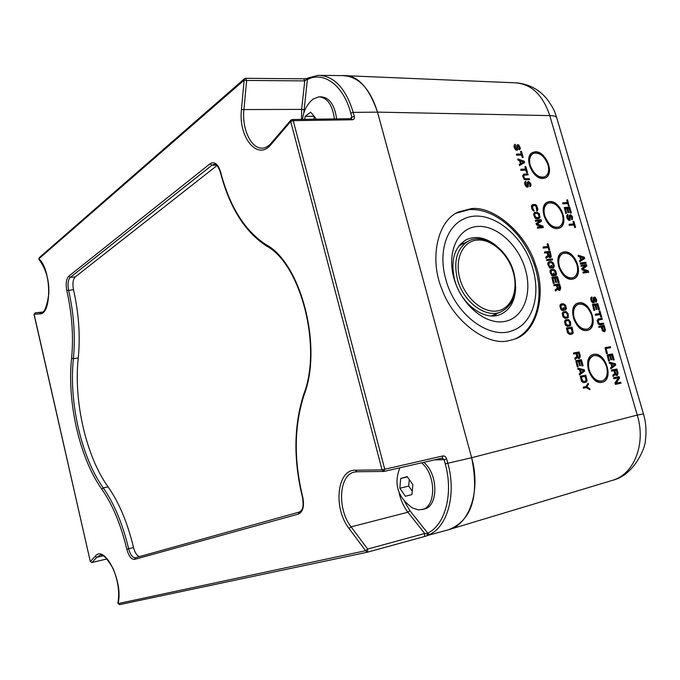 <?xml version="1.0" encoding="UTF-8"?>
<svg xmlns="http://www.w3.org/2000/svg" width="680" height="680" viewBox="0 0 680 680"><rect width="100%" height="100%" fill="white"/><g stroke="black" fill="none" stroke-linecap="round" stroke-linejoin="round"><path stroke-width="1.02" d="M448.171 529.831L448.978 529.61C471.818 520.242 479.375 496.272 471.648 457.716L447.839 463.241L446.683 458.958C445.918 456.781 444.669 455.779 442.935 455.94L382.058 469.871L290.717 121.465L270.954 144.577C257.626 161.364 238.127 137.224 241.442 109.565L244.154 80.129L38.845 258.817C51.467 269.195 52.045 314.815 39.763 313.888L34.119 314.253L90.329 561.637L95.132 556.385C104.55 543.541 123.7 582.114 118.031 603.611L365.594 550.715L349.052 528.479C333.03 508.368 336.889 469.404 355.368 470.212L382.058 469.871L383.588 471.487L384.719 469.183L293.241 120.666L290.717 121.465L290.861 120.147L291.601 119.85M345.491 75.684L514.31 82.781C530.842 83.496 542.665 94.435 549.78 115.6L377.502 112.115C368.696 86.802 357.127 74.621 342.796 75.573L342.014 75.599M377.502 112.115L471.648 457.716L377.51 112.132C369.971 88.136 358.156 75.956 342.074 75.599L320.594 75.361M516.944 82.892C529.074 84.133 539.087 89.496 546.975 98.983C555.433 110.84 554.625 112.234 556.818 118.006L643.467 413.916L637.254 415.089C646.246 443.844 634.066 474.546 612.162 480.445L449.539 529.431M471.087 208.658L458.21 212.058C436.407 221.637 429.726 260.55 441.864 289.043C453.024 321.155 487.127 346.043 508.113 340.858L514.505 339.201C537.634 332.154 546.482 293.225 535.5 264.741C526.422 233.937 493.748 205.521 471.087 208.658M564.273 251.88L562.453 252.348C551.846 256.309 561.374 281.146 572.178 279.233L573.75 278.834C584.426 275.009 575.178 250.223 564.273 251.88M579.003 302.812L577.635 303.161C566.55 306.808 575.926 332.877 587.001 330.48L588.115 330.2C599.259 326.697 590.181 300.679 579.003 302.812M593.904 354.331L593.002 354.56C581.46 357.841 590.623 385.237 601.995 382.322L602.633 382.16C614.244 379.049 605.37 351.688 593.904 354.331M549.712 201.535L547.451 202.105C537.336 206.329 546.983 230.035 557.532 228.574L559.538 228.064C569.729 223.966 560.354 200.319 549.712 201.535M535.313 151.75L532.644 152.422C523.005 156.859 532.729 179.529 543.039 178.492L545.479 177.88C555.186 173.561 545.717 150.96 535.313 151.75M567.018 199.894L567.758 202.428L562.632 202.886L562.913 203.847L567.732 203.524L568.471 206.066L569.049 206.023L567.587 199.852L566.721 200.039L567.426 202.453M565.318 208.547L566.831 208.445L568.029 212.585L568.718 212.534L567.817 208.25L569.304 208.148L570.69 212.917L571.379 212.865L569.712 207.154L564.315 207.519L565.99 213.265L566.678 213.214L565.284 208.429L567.129 208.301L568.327 212.441L569.015 212.389M567.851 208.377L569.007 208.293L570.392 213.061L571.379 212.865M564.315 207.519L565.692 213.409L566.678 213.214M570.35 215.823L571.506 216.877L571.769 219.784L572.365 219.462L572.492 216.682L570.63 214.71L569.483 215.611L569.517 219.359L568.072 218L567.851 214.429L567.001 215.144L567.723 218.841L569.338 220.346L570.282 219.946L570.18 216.368L570.792 215.67L571.803 216.733L572.067 219.649M569.763 214.94L569.185 215.747L569.313 219.368M567.443 214.625L566.593 216.112L567.077 218.195L568.488 220.209L569.917 220.303M573.265 221.349L574.005 223.89L569.194 224.29L569.466 225.25L574.285 224.85L575.025 227.4L575.603 227.358L573.835 221.298L572.968 221.484L573.673 223.924M569.194 224.29L569.168 225.386L573.988 224.986L574.727 227.545L575.603 227.358M578.17 255.187L578.153 256.284L579.717 256.785L580.652 260.006L579.462 260.797L579.742 261.766L584.664 258.476L584.29 257.193L578.17 255.187L578.45 256.156L580.014 256.649L580.95 259.87L579.768 260.67L580.048 261.63M580.423 262.922L580.397 264.019L586.067 263.296L585.786 262.335L580.423 262.922L580.703 263.891L586.067 263.296M583.049 271.966L583.032 273.071L588.693 272.315L588.277 270.861L582.777 268.991L586.865 266.033L586.44 264.588L581.077 265.183L581.358 266.152L585.59 265.676L582.02 268.413L582.394 269.705L587.274 271.473L583.049 271.966L583.329 272.944L588.693 272.315M581.077 265.183L581.06 266.279L585.284 265.803L581.715 268.541L582.088 269.832L586.781 271.532M605.047 347.633L606.458 353.659L607.444 353.438L606.016 348.5L610.657 347.692L610.368 346.707L605.047 347.633L606.764 353.558L607.444 353.438M606.024 348.551L610.657 347.692M608.133 355.784L609.62 355.521L610.861 359.796L611.541 359.669L610.606 355.291L612.077 355.028L613.513 359.958L614.193 359.83L612.467 353.923L607.146 354.875L608.872 360.808L609.552 360.68L608.115 355.742L609.935 355.411L611.175 359.695L611.856 359.567M610.623 355.334L611.762 355.13L613.198 360.06L614.193 359.83M607.146 354.875L608.558 360.91L609.552 360.68M609.255 362.125L609.229 363.222L610.784 363.63L611.745 366.928L610.572 367.846L610.861 368.832L615.723 365.092L615.34 363.774L609.255 362.125L609.543 363.12L611.099 363.528L612.06 366.826L610.887 367.744L611.175 368.73M611.567 370.056L611.533 371.152L613.913 370.694L614.729 373.499L612.74 375.284L613.071 376.44L615.562 374.34L617.406 375.377L618.027 372.988L616.87 369.036L611.567 370.056L611.847 371.05L614.227 370.591L615.043 373.397L613.054 375.181L613.385 376.337M615.323 374.561L616.259 375.471L617.406 375.377M613.777 377.663L613.751 378.76L618.375 377.842L614.95 382.899L615.383 384.387L621.001 383.223L620.712 382.228L616.207 383.137L619.514 378.105L619.081 376.618L613.777 377.663L614.065 378.658L618.689 377.74L615.264 382.798L615.697 384.293L621.001 383.223M594.405 298.146L595.476 299.183L595.756 302.183L596.36 301.852L596.7 299.778L595.102 297.135L593.733 297.322L593.869 301.019L593.189 301.954L592.085 300.585L591.625 298.622L592.127 297.874L591.838 296.905L591.43 297.126L590.894 298.554L591.396 300.679L592.807 302.685L593.929 302.863L594.558 301.767L594.244 298.265L594.77 298.019L595.782 299.064L596.062 302.065M594.141 297.092L593.164 298.154L593.283 301.945M591.838 296.905L590.699 297.815L591.09 300.798L592.501 302.804L593.929 302.863M593.479 305.379L594.966 305.167L596.198 309.392L596.879 309.298L595.961 304.954L597.431 304.742L598.851 309.613L599.531 309.519L597.831 303.671L592.484 304.427L594.192 310.293L594.873 310.19L593.453 305.303L595.272 305.048L596.505 309.281L597.193 309.179M595.977 305.023L597.125 304.861L598.544 309.731L599.531 309.519M592.484 304.427L593.887 310.411L594.873 310.19M599.343 310.896L600.1 313.497L595.332 314.211L595.612 315.188L600.389 314.475L601.145 317.075L601.715 316.99L599.913 310.811L599.038 311.015L599.777 313.548M595.332 314.211L595.306 315.308L600.075 314.594L600.84 317.195L601.715 316.99M598.578 318.835L597.116 320.314L598.162 323.909L599.972 324.827L603.798 324.156L603.517 323.178L599.496 323.637L598.383 322.269L598.451 320.042L602.378 319.269L602.089 318.3L598.052 319.082L597.431 320.203L597.703 322.379L599.667 324.632L603.798 324.156M598.697 319.906L602.378 319.269M598.842 326.306L598.817 327.403L601.205 327.021L602.412 330.76L604.384 331.815L605.446 330.208L604.18 325.465L598.842 326.306L599.131 327.284L601.519 326.91L602.726 330.65L604.69 331.704M519.035 148.827L519.316 149.787L520.438 148.316L518.704 144.815L517.692 144.67L516.962 145.494L516.936 149.218L515.432 147.798L515.262 144.245L514.361 144.917L514.335 146.531L515.483 149.251L517.327 150.178L518.015 149.183L517.777 145.8L518.449 145.936L519.367 147.849L519.035 148.827L519.919 149.456M517.259 144.849L516.673 145.665L516.774 149.218M514.828 144.415L513.935 145.885L514.412 147.985L515.865 150.05L517.327 150.178M520.829 151.376L521.568 153.935L516.502 154.088L516.783 155.057L521.849 154.904L522.588 157.471L523.183 157.445L521.433 151.359L520.54 151.53L521.237 153.952M516.502 154.088L516.494 155.219L521.56 155.057L522.299 157.624L523.183 157.445M517.888 158.924L517.88 160.046L519.512 160.642L520.438 163.863L519.171 164.56L519.452 165.529L524.663 162.588L524.297 161.305L517.888 158.924L518.168 159.885L519.8 160.48L520.727 163.702L519.461 164.407L519.741 165.368M525.173 166.464L525.912 169.04L520.854 169.244L521.126 170.213L526.192 170.008L526.932 172.584L527.535 172.558L525.776 166.439L524.884 166.625L525.581 169.056M520.854 169.244L520.837 170.374L525.904 170.161L526.643 172.737L527.535 172.558M523.617 174.199L522.58 176.026L524.331 179.545L529.567 179.647L529.295 178.679L525.037 178.713L523.711 176.647L524.016 175.159L528.182 174.811L527.901 173.842L523.617 174.199L522.988 176.681L523.948 178.772L525.198 179.69L529.567 179.647M523.974 175.21L528.182 174.811M528.411 182.623L529.678 183.71L529.907 186.643L530.519 186.311L531.029 185.138L530.689 183.515L528.76 181.483L527.553 182.368L527.535 186.142L526.031 184.739L525.852 181.135L524.952 181.84L525.665 185.581L527.332 187.136L528.326 186.754L528.266 183.149L528.921 182.461L529.966 183.557L530.204 186.49M527.85 181.696L527.263 182.52L527.357 186.15M525.419 181.322L524.535 182.818L525.019 184.934L526.465 186.992L527.935 187.111M532.771 205.743L534.735 205.555L536.095 206.456L536.758 210.885L537.6 210.528L537.948 209.185L536.63 205.462L535.398 204.553L532.95 204.553L532.006 205.113L531.658 206.456L532.976 210.188L534.284 210.928L532.908 208.701L532.525 206.074L535.033 205.411L536.384 206.312L537.047 210.74L537.6 210.528M532.389 204.756L531.412 205.938L531.896 208.896L533.35 210.953L534.284 210.928M534.59 212.406L533.562 214.268L534.828 217.838L536.069 218.748L538.517 218.73L540.048 217.328L539.257 213.732L536.945 212.075L534.2 212.763L534.344 216.248L536.367 218.603L539.367 218.374M537.438 227.043L537.421 228.166L543.354 227.562L542.929 226.091L537.192 224.043L541.527 221.204L541.101 219.742L535.466 220.175L535.746 221.153L540.192 220.804L536.401 223.44L536.784 224.749L541.875 226.678L537.438 227.043L537.718 228.021L543.354 227.562M535.466 220.175L535.449 221.298L539.894 220.949L536.112 223.584L536.486 224.893L541.322 226.721M547.434 243.865L548.182 246.483L543.159 246.968L543.439 247.953L548.471 247.469L549.219 250.087L549.814 250.027L548.029 243.805L547.137 244.001L547.859 246.517M543.159 246.968L543.141 248.089L548.165 247.605L548.921 250.223L549.814 250.027M544.569 251.898L544.561 253.028L547.077 252.773L547.876 255.561L545.734 257.142L546.065 258.289L548.7 256.394L550.154 257.593L551.276 256.802L550.196 251.345L544.569 251.898L544.858 252.892L547.375 252.637L548.173 255.433L546.04 257.006L546.371 258.162M548.437 256.589L549.448 257.601L550.63 257.55M546.745 259.479L546.729 260.601L552.644 259.87L552.364 258.885L546.745 259.479L547.034 260.466L552.644 259.87M548.777 261.808L547.799 263.032L547.867 264.554L549.746 268.099L552.364 267.877L551.659 265.404L550.944 265.481L551.369 266.968L549.619 266.475L548.887 264.35L549.177 262.786L552.381 262.777L553.494 265.37L553.443 267.758L554.327 266.135L553.427 263.007L551.123 261.392L548.777 261.808L548.097 262.905L549.38 267.359L550.579 268.073L552.364 267.877M550.944 265.481L551.038 267.002M549.355 262.701L552.075 262.913L553.188 265.506L553.137 267.886L553.987 267.529M551.004 269.56L550.027 270.793L550.094 272.323L551.973 275.859L554.6 275.629L553.885 273.156L553.171 273.232L553.596 274.72L551.854 274.244L551.115 272.111L551.404 270.538L554.608 270.521L555.721 273.113L555.67 275.502L556.554 273.87L555.654 270.742L553.341 269.127L551.004 269.56L550.324 270.657L551.608 275.12L552.806 275.842L554.6 275.629M553.171 273.232L553.265 274.762M551.59 270.445L554.302 270.649L555.415 273.241L555.365 275.629L556.215 275.273M552.899 278.315L554.481 278.128L555.713 282.421L556.427 282.336L555.5 277.916L557.048 277.729L558.467 282.685L559.181 282.591L557.472 276.658L551.871 277.312L553.579 283.279L554.293 283.195L552.874 278.222L554.787 278.001L556.019 282.293L556.733 282.208M555.526 278.001L556.741 277.856L558.169 282.812L559.181 282.591M551.871 277.312L553.274 283.407L554.293 283.195M553.962 284.606L553.945 285.727L556.452 285.413L557.26 288.226L555.135 289.875L555.466 291.031L558.085 289.068L560.014 290.199L560.702 287.878L559.563 283.917L553.962 284.606L554.242 285.6L556.75 285.286L557.566 288.107L555.433 289.748L555.764 290.912M557.829 289.272L558.832 290.258L560.014 290.199M561.467 303.866L560.235 304.631L559.904 306.068L560.813 309.23L561.909 310.462L564.527 310.182L563.805 307.692L563.091 307.793L563.524 309.289L561.782 308.839L561.042 306.688L561.332 305.091L564.519 304.997L565.641 307.606L565.598 310.029L566.465 308.354L565.564 305.201L563.252 303.62L560.923 304.113L560.252 305.243L561.544 309.74L562.742 310.437L564.527 310.182M563.091 307.793L563.193 309.332M561.561 304.971L563.762 304.835L564.596 305.583L565.598 310.029M563.72 311.686L562.198 313.2L563.014 316.897L565.327 318.469L568.344 317.433L568.165 313.82L566.142 311.508L563.167 311.942L562.572 314.627L564.417 318.01L567.417 318.087M566.015 319.685L564.494 321.207L565.31 324.921L567.63 326.485L570.639 325.431L570.461 321.801L568.438 319.498L565.471 319.949L564.876 322.651L566.721 326.034L569.712 326.094M566.414 327.998L567.621 332.953L569.933 334.509L572.568 333.854L573.223 332.699L571.999 327.139L566.414 327.998L568.361 333.472L569.602 334.322L572.024 334.109M573.571 352.928L573.546 354.05L576.037 353.617L576.861 356.473L574.753 358.258L575.093 359.44L577.702 357.332L579.623 358.402L580.295 355.988L579.139 351.959L573.571 352.928L573.861 353.94L576.351 353.506L577.175 356.363L575.067 358.156L575.408 359.329M577.456 357.544L578.433 358.488L579.623 358.402M576.81 361.615L578.383 361.326L579.64 365.704L580.346 365.576L579.402 361.097L580.941 360.817L582.386 365.865L583.1 365.729L581.358 359.677L575.79 360.68L577.533 366.758L578.246 366.622L576.793 361.565L578.697 361.225L579.955 365.602L580.66 365.475M579.419 361.139L580.626 360.927L582.08 365.967L583.1 365.729M575.79 360.68L577.226 366.86L578.246 366.622M577.923 368.109L577.898 369.223L579.521 369.639L580.49 373.014L579.258 373.957L579.547 374.969L584.647 371.118L584.256 369.767L577.923 368.109L578.212 369.121L579.836 369.529L580.805 372.912L579.572 373.855L579.861 374.867M580.252 376.219L581.468 381.208L583.78 382.721L586.406 381.99L587.061 380.791L585.812 375.156L580.252 376.219L582.207 381.743L583.448 382.568L585.862 382.279M588.14 383.256L586.202 386.495L583.363 387.065L583.652 388.084L586.5 387.515L589.985 389.674L589.696 388.662L586.823 386.911L588.429 384.268L588.14 383.256L585.913 386.554M583.363 387.065L583.338 388.186L586.185 387.617L589.985 389.674M580.592 257.014L583.721 258.017L581.349 259.599M611.66 363.808L614.762 364.616L612.425 366.452M614.915 370.498L616.284 370.234L617.193 373.371L616.87 374.433M602.216 326.859L603.585 326.647L604.494 329.74L604.206 330.752M520.413 160.922L523.711 162.12L521.16 163.523L520.327 160.624L524 161.959L521.16 163.523M534.99 213.375L538.203 213.477L539.333 216.546L538.534 217.608L535.755 217.311L534.692 214.897L534.99 213.375L537.906 213.622L538.968 216.036L538.679 217.541M548.123 252.671L549.585 252.518L550.239 256.572M557.498 285.286L558.952 285.107L559.581 289.221M563.813 312.791L566.006 312.647L566.84 313.395L567.604 316.055L567.001 317.109M566.125 320.79L568.302 320.637L569.135 321.376L569.899 324.046L569.288 325.116M567.435 328.958L571.268 328.363L572.203 332.052L571.582 333.132M577.073 353.43L578.527 353.183L579.445 356.371L579.113 357.433M580.414 369.809L583.669 370.634L581.196 372.538M581.264 377.145L585.081 376.405L586.033 380.146L585.352 381.301M514.301 339.277C537.03 329.664 545.266 295.69 534.038 264.061C523.039 232.373 494.419 207.757 469.276 209.635L456.008 213.239M573.665 278.868C583.916 274.797 574.812 250.206 563.779 252.101L562.054 252.526M562.513 253.674L562.437 253.708C558.433 255.901 557.2 260.27 558.739 266.806C562.045 275.357 566.737 279.055 572.823 277.89L573.13 277.763M587.979 330.242C598.808 326.468 589.798 300.671 578.501 303.017L577.277 303.305M577.685 304.478L577.583 304.521C573.299 306.714 571.948 311.27 573.538 318.189C576.7 326.519 581.255 330.191 587.197 329.214L587.503 329.094M602.446 382.211C613.861 378.786 604.971 351.688 593.394 354.51L592.679 354.679M593.062 355.87L592.909 355.912C588.336 358.096 586.874 362.856 588.514 370.175C591.54 378.284 595.943 381.93 601.74 381.131L602.038 381.029M559.495 228.089C569.185 223.762 560.014 200.303 549.227 201.773L547.017 202.326M547.536 203.439L547.468 203.464C543.754 205.649 542.623 209.831 544.102 216.01C547.562 224.774 552.389 228.497 558.594 227.162L558.594 227.162M545.453 177.888C554.6 173.366 545.385 150.943 534.837 152.014L532.177 152.677M532.806 153.722L532.695 153.791C529.236 155.958 528.215 159.953 529.635 165.793C533.239 174.769 538.203 178.508 544.51 177.012L544.51 177.012M547.969 164.764C544.221 155.72 539.299 151.963 533.205 153.493C529.805 155.847 528.819 159.826 530.264 165.444C533.995 174.454 538.891 178.237 544.943 176.783C548.428 174.454 549.44 170.442 547.969 164.764M562.369 214.387C558.781 205.564 553.987 201.832 547.986 203.201C544.332 205.547 543.252 209.712 544.748 215.688C548.318 224.476 553.078 228.233 559.045 226.95C562.777 224.621 563.89 220.43 562.369 214.387M576.938 264.571C573.512 255.977 568.846 252.28 562.955 253.462C559.037 255.799 557.855 260.151 559.394 266.517C562.793 275.077 567.426 278.8 573.291 277.703C577.286 275.383 578.501 271.014 576.938 264.571M591.668 315.333C588.404 306.977 583.882 303.305 578.102 304.308C573.92 306.612 572.628 311.151 574.209 317.934C577.447 326.255 581.935 329.953 587.682 329.035C591.957 326.757 593.283 322.184 591.668 315.333M606.577 366.681C603.475 358.564 599.097 354.918 593.436 355.733C588.982 357.995 587.571 362.738 589.203 369.945C592.271 378.021 596.615 381.701 602.242 380.97C606.789 378.734 608.235 373.975 606.577 366.681M568.471 206.066L569.347 205.879M567.732 203.524L568.769 205.921M562.913 203.847L568.029 203.38M562.929 202.742L563.21 203.702M584.027 257.881L581.366 259.658L580.516 256.768L583.721 258.017M615.077 364.514L612.459 366.571L611.601 363.604L614.762 364.616M615.817 373.592L614.907 370.455L616.598 370.132L617.542 373.779L616.785 374.45L615.817 373.592M603.101 329.902L602.2 326.8L603.899 326.527L604.835 330.14L604.069 330.777L603.101 329.902M517.777 145.8L519.12 146.251L519.325 148.665M548.99 255.689L548.088 252.56L549.882 252.382L550.8 256.003L549.984 256.598L548.99 255.689M558.373 288.346L557.472 285.2L559.258 284.979L560.184 288.626L559.376 289.247L558.373 288.346M567.452 313.922L567.91 315.936L567.129 317.093L564.366 316.974L563.218 313.837L563.575 312.919L565.785 312.426L566.763 312.808L567.145 314.041M569.755 321.912L570.206 323.926L569.432 325.091L566.669 324.989L565.522 321.852L566.304 320.688L568.089 320.425L569.058 320.798L569.44 322.031M571.574 328.245L572.509 331.933L571.736 333.106L568.973 333.022L567.417 328.899L571.268 328.363M577.983 356.575L577.065 353.379L578.833 353.073L579.777 356.787L578.977 357.459L577.983 356.575M583.984 370.532L581.23 372.649L580.354 369.614L583.669 370.634M585.395 376.303L586.347 380.043L585.573 381.259L582.828 381.259L581.255 377.102L585.081 376.405M216.98 165.563L75.225 276.913C72.947 279.395 72.377 283.645 73.499 289.663C78.82 313.31 80.41 336.099 78.251 358.028C73.491 401.013 86.13 456.535 108.094 486.888C119.068 502.52 127.543 522.741 133.535 547.553C134.946 552.865 136.977 555.866 139.621 556.563M424.6 536.477L426.284 536.035L428.196 533.74L427.677 533.086C445.162 525.215 453.645 493.697 445.256 463.913L444.1 459.62L442.221 458.116L384.004 471.435L357.119 471.75M426.921 535.67L448.341 529.788C469.31 525.096 481.142 490.696 471.648 457.708L637.254 415.089L549.78 115.6C553.987 115.617 556.333 116.424 556.818 118.006M270.954 144.577L271.107 143.268C268.43 146.302 265.693 147.925 262.913 148.13C251.583 149.557 241.766 129.421 243.891 109.888L246.627 80.444L244.154 80.129L244.536 78.684L245.616 78.293L244.536 78.684M39.763 257.482L38.845 258.817L39.16 259.675C46.359 269.646 49.546 281.299 48.722 294.644C46.682 307.36 44.157 313.293 41.14 312.443L35.156 312.851L34.034 314.398L90.329 561.637L92.047 562.513L90.44 561.595M34.17 314.483L35.13 312.859L42.27 312.077L35.148 312.859M107.015 558.9L92.047 562.513L96.747 557.311L99.773 555.407C102.357 553.512 106.769 557.838 113.016 568.387C118.124 580.771 119.756 592.306 117.912 602.99L119.493 604.639L367.472 552.185L365.594 550.715L367.693 549.066L351.118 526.847C336.991 509.065 338.87 474.767 354.475 472.065L356.66 471.758M367.396 552.202L119.544 604.63L117.912 602.99M428.196 533.74L424.711 533.486L424.558 536.494L367.472 552.185L367.693 549.066L424.711 533.486L407.906 512.236C403.597 506.677 400.664 500.131 399.109 492.583M377.51 112.132L353.243 112.387C345.686 88.043 333.948 75.684 318.036 75.335L308.04 78.004L307.411 78.735M303.764 113.152L307.445 78.752L305.014 78.752M304.028 109.709L301.631 109.386L304.767 80.903L307.445 78.752M427.15 535.432L429.683 534.438C447.712 526.371 456.492 493.918 447.839 463.241L445.256 463.913M428.137 533.851L429.683 534.438M336.6 118.889C334.696 104.865 329.494 97.512 320.986 96.841L319.796 96.841M302.541 119.382C303.297 111.962 306.272 105.672 311.457 100.504L312.962 99.161L318.793 96.841C327.284 97.512 332.486 104.873 334.39 118.923M304.708 119.348L305.125 116.382L310.709 112.141L315.724 118.286L315.571 119.195M305.125 116.382L313.82 116.271M314.126 116.62L313.973 119.212M424.056 509.082L424.175 509.048C438.549 506.608 438.337 473.679 423.708 462.358M424.175 509.048L418.65 509.923L412.599 508.037C397.783 497.522 393.533 484.117 399.857 467.806M422.025 509.609C436.381 507.161 436.16 474.198 421.541 462.85M403.648 477.598L407.201 476.603L412.87 484.67L411.952 494.564L405.407 496.289L399.832 488.248L400.699 478.456L403.648 477.598M399.832 488.248L408.688 486.115L412.029 490.875M400.699 478.456L407.354 476.892M409.25 479.995L408.688 486.115M445.706 278.995C438.235 252.773 446.233 227.035 463.292 219.24C487.398 206.609 523.524 233.291 532.856 268.855C540.88 295.825 532.44 323.527 512.899 330.463C489.702 340.442 454.69 314.406 445.706 278.995M453.892 278.035C460.955 304.232 484.908 324.734 503.906 321.589C523.022 318.835 532.652 294.44 525.462 269.714C518.551 244.945 496.417 224.766 477.258 226.482C458.006 227.808 446.548 251.88 453.892 278.035M496.8 246.16C486.481 237.736 476.502 235.493 466.871 239.436C454.35 246.67 450.271 260.185 454.656 279.999C460.742 303.926 484.534 321.512 500.335 314.483C510.246 309.978 515.355 300.764 515.652 286.841M494.589 315.834L496.893 313.582M461.065 243.474L464.287 243.176M304.224 394.493C294.142 425.51 293.658 459.723 302.753 497.123C304.495 506.2 303.008 511.87 298.291 514.114L134.614 559.385C131.333 559.529 128.732 556.13 126.803 549.193C120.904 524.663 112.574 504.654 101.804 489.175C79.662 458.269 66.878 401.905 71.587 358.258C73.661 336.583 72.072 314.058 66.827 290.683C65.552 283.849 66.189 279.021 68.748 276.199L210.094 163.744C214.531 161.185 218.017 163.871 220.558 171.81C229.576 206.456 244.681 230.699 265.872 244.545C300.824 262.795 322.736 346.307 304.224 394.493L303.969 393.626C293.777 425 293.275 459.535 302.455 497.225C304.555 510.578 300.721 510.808 299.234 512.065L299.268 512.057M298.291 514.114L299.234 512.065L135.499 557.711L299.192 512.082M134.614 559.385L135.473 557.719C132.591 557.787 130.305 554.787 128.631 548.717C122.638 523.846 114.181 503.565 103.241 487.883C81.345 457.419 68.714 401.761 73.397 358.683C75.514 336.71 73.907 313.863 68.587 290.156C67.456 284.121 68.025 279.863 70.286 277.372L211.922 165.274L214.157 164.331C216.18 163.736 218.237 166.345 220.337 172.176C229.415 207.179 244.775 231.769 266.416 245.948C300.348 263.449 322.269 346.29 303.969 393.626M126.803 549.193L133.535 547.553M101.804 489.175L103.241 487.883L108.094 486.888M71.587 358.258L73.397 358.683L78.251 358.028M66.827 290.683L73.499 289.663M68.748 276.199L70.286 277.372L75.225 276.913M210.094 163.744L211.922 165.274L216.444 165.104M265.872 244.545L266.416 245.948M442.935 455.94L442.221 458.125L384.157 471.385M442.221 458.125L443.666 459.688L446.683 458.958M307.351 79.62C323.57 70.788 343.613 85.349 350.786 113.16L351.857 117.13L351.441 118.677L351.857 117.13L354.314 116.356C354.705 118.396 354.067 119.535 352.41 119.773L293.241 120.666L292.171 119.527L290.861 120.147M351.509 117.436L350.361 118.694M427.677 533.086L409.896 510.663L404.455 501.398M434.469 459.892L443.666 459.688M350.786 113.16L353.243 112.387L354.314 116.356M352.41 119.773L351.339 118.677M241.442 109.565L301.631 109.386L301.503 119.399M245.675 78.293L303.739 78.82L304.767 80.903L246.627 80.444L245.616 78.293M39.763 313.888L41.174 312.435M91.664 562.547L107.058 558.943M95.132 556.385L96.747 557.311L102.986 555.815M349.052 528.479L351.118 526.847L407.906 512.236L409.896 510.663M355.368 470.212L356.873 471.775L354.475 472.065M426.284 536.035L367.608 552.152M469.004 240.788C457.104 247.63 453.245 260.466 457.402 279.267C463.19 301.962 485.758 318.656 500.743 311.967C513.918 305.048 518.27 291.848 513.791 272.365C507.85 249.585 484.687 232.806 469.004 240.788M459.841 278.579C465.077 297.959 482.766 313.2 496.978 310.981C511.267 309.051 518.653 290.878 513.281 272.323C508.121 253.733 491.444 238.672 477.147 240.091C462.774 241.23 454.385 259.225 459.841 278.579M643.467 413.916C645.932 422.518 646.587 431.154 645.422 439.833C645.957 446.531 634.593 475.142 612.467 480.352M456.195 213.155L458.21 212.058M561.927 252.577L562.453 252.339M546.933 202.368L547.451 202.096M601.74 381.131L602.165 380.995M351.322 118.677L292.247 119.527M290.785 120.232L271.107 143.268M244.426 78.778L39.202 257.695M39.108 257.779L39.126 259.641M306.705 78.54L307.929 78.064M303.807 78.82L305.422 78.523M466.871 239.436L465.604 240.082M458.915 245.897L467.815 241.392M491.368 315.911L500.743 311.967"/></g></svg>
